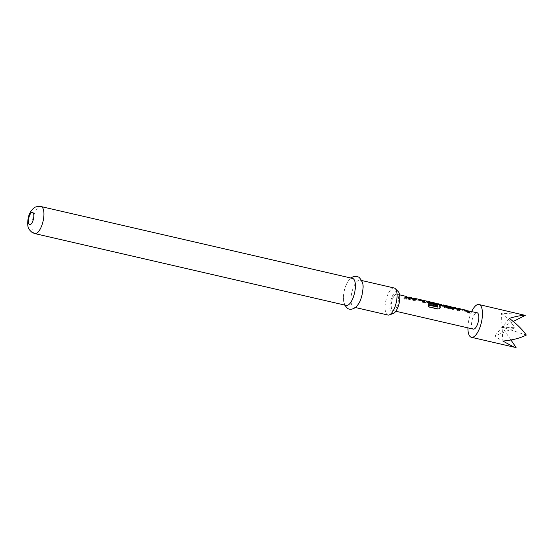 <?xml version="1.0" encoding="UTF-8"?>
<svg xmlns="http://www.w3.org/2000/svg" width="554" height="554" viewBox="0 0 554 554"><rect width="100%" height="100%" fill="white"/><g stroke="black" fill="none" stroke-linecap="round" stroke-linejoin="round"><path stroke-width="0.42" stroke-dasharray="2.77 2.08" d="M406.975 298.308L406.103 297.498L404.295 297.692L403.887 298.495L404.773 299.257L406.989 298.191L407.01 299.008L406.089 298.246L404.33 298.384L403.97 299.07L404.898 299.825L407.01 299.008M521.716 314.395L501.356 313.197L502.097 327.13L515.019 327.739L494.861 335.869C502.291 341.312 509.361 345.17 516.065 347.441M455.935 307.858L455.436 308.737L455.707 307.823L456.891 308.613L456.794 309.395L464.751 311.23L464.82 310.441L466.62 310.635M457.992 308.862L464.82 310.441M469.009 312.532L469.273 313.287L467.001 312.761L465.582 310.946L465.762 310.122L458.11 308.363M441.157 304.451L439.966 304.707L442.237 305.233L442.168 306.023L443.089 305.753M451.088 306.743L449.89 306.992L452.168 307.518L452.099 308.315L453.172 308.079M437.75 306.549L437.39 307.041L435.783 304.07L435.956 303.253L428.304 301.487M426.379 301.037L425.881 301.923L426.151 301.009L427.349 301.798L427.051 302.526L425.984 301.833L427.238 302.581L427.307 301.785M428.187 301.992L436.857 303.807M411.601 297.63L411.103 298.516L411.373 297.602L412.557 298.384M413.658 298.641L422.293 300.406M424.676 302.304L424.939 303.059L422.667 302.532L421.248 300.725L421.428 299.901L413.776 298.135M406.754 296.515L405.563 296.771L407.834 297.297L407.765 298.087L408.838 297.858M394.496 295.427A8.407 3.192 103 0 1 396.754 294.202A8.407 3.192 103 0 1 398.409 300.469A8.407 3.192 103 0 1 395.231 309.361A8.407 3.192 103 0 1 392.973 310.586A8.407 3.192 103 0 1 391.318 304.319A8.407 3.192 103 0 1 394.496 295.427M473.303 329.111A8.407 3.192 103 0 1 471.641 322.85A8.407 3.192 103 0 1 474.82 313.959A8.407 3.192 103 0 1 477.077 312.733M393.368 313.46A11.44 4.342 103 0 1 391.733 313.308A11.44 4.342 103 0 1 391.027 299.894A11.44 4.342 103 0 1 397.994 291.487A11.44 4.342 103 0 1 398.368 291.792M394.192 288.004A13.871 5.263 -77 0 0 386.173 299.409A13.871 5.263 -77 0 0 387.281 314.748A13.871 5.263 -77 0 0 387.959 315.039M360.765 280.435A13.871 5.263 103 0 1 361.88 295.767A13.871 5.263 103 0 1 353.854 307.172A13.871 5.263 103 0 1 353.182 306.881A13.871 5.263 103 0 1 352.067 291.549A13.871 5.263 103 0 1 360.093 280.144A13.871 5.263 103 0 1 360.765 280.435M346.278 305.427A13.871 5.263 103 0 1 345.606 305.136A13.871 5.263 103 0 1 344.491 289.797A13.871 5.263 103 0 1 352.51 278.392M501.356 313.197C506.578 317.317 511.134 322.165 515.019 327.739M513.274 321.459L502.097 327.13L502.838 341.056M467.915 327.871A16.814 6.385 103 0 1 471.696 311.487M510.94 339.99L502.097 327.13L526.3 335.08M509.334 318.391L494.861 335.869M409.898 298.897L410.161 299.652L407.889 299.132L406.567 297.332L405.493 297.567L405.563 296.771M405.493 297.567L407.765 298.087M407.889 299.132L408.222 298.509M410.161 299.652L410.5 299.035M414.745 300.012L415.008 300.774L412.737 300.247L411.206 298.419L412.46 299.174L412.529 298.377M412.737 300.247L413.076 299.624M412.772 298.758L411.206 298.419M415.008 300.774L415.348 300.15M422.695 301.051L413.589 298.959L413.866 298.163M421.04 300.683L421.213 299.859M422.667 302.532L423 301.916M424.939 303.059L425.278 302.442M412.46 299.174L423.408 301.217M420.417 301.009L420.486 300.213M439.599 308.751L437.812 309.236L428.263 307.034L428.616 304.568M428.256 305.046L428.651 305.143M428.263 307.034L428.623 306.777M437.812 309.236L438.172 308.98M438.186 304.645L435.195 304.416L435.264 303.62M427.238 302.581L435.195 304.416M427.757 302.221L425.984 301.833M435.645 304.458L436.157 305.649L429.641 304.146L429.973 303.523M429.641 304.146L427.051 302.526M436.157 305.649L436.49 305.025M437.217 304.402L428.221 302.339L428.394 301.514M435.569 304.028L435.742 303.211M454.01 308.723L454.031 308.744C454.204 309.319 453.65 309.534 452.376 309.388L444.412 307.553L441.829 305.933L442.113 305.185M444.412 307.553L444.751 306.93M452.376 309.388L452.708 308.765M451.669 308.1L450.901 307.56L449.82 307.789L449.89 306.992M449.82 307.789L452.099 308.315M441.829 305.933L440.97 305.268L439.897 305.496L439.966 304.707M439.897 305.496L442.168 306.023M459.079 310.24L459.342 310.995L457.071 310.469L455.54 308.647L456.794 309.395M457.071 310.469L457.41 309.852M457.098 308.987L455.54 308.647M459.342 310.995L459.681 310.378M467.029 311.279L457.923 309.18L458.193 308.384M465.374 310.905L465.547 310.081M467.001 312.761L467.334 312.144M469.273 313.287L469.612 312.671M467.735 311.459L464.751 311.23M406.103 297.498L406.089 298.246M34.819 233.594A13.871 5.263 103 0 1 34.147 233.303A13.871 5.263 103 0 1 33.032 217.964A13.871 5.263 103 0 1 41.051 206.559M396.754 294.202L399.628 294.867M353.854 307.172L355.481 307.546M344.65 305.046L343.411 299.541L344.276 290.67L346.562 283.98L348.21 281.03L350.883 278.018M360.093 280.144L361.72 280.518M392.973 310.586L395.847 311.251M406.567 297.332L407.917 297.643M403.887 298.495L403.97 299.07M440.97 305.268L442.535 305.628M450.901 307.553L451.801 307.761"/><path stroke-width="0.83" d="M471.696 311.487A16.814 6.385 103 0 1 474.453 306.992A16.814 6.385 103 0 1 478.968 304.541A16.814 6.385 103 0 1 482.292 317.068A16.814 6.385 103 0 1 475.928 334.851A16.814 6.385 103 0 1 471.412 337.303A16.814 6.385 103 0 1 467.915 327.871M510.94 339.99L516.065 347.441L514.154 347.164L502.838 341.056C512.021 340.26 519.839 338.265 526.3 335.08C522.36 329.471 516.709 323.91 509.334 318.391C516.3 316.265 521.612 315.261 525.254 315.378L478.968 304.541M458.096 308.363L457.923 309.18L458.193 308.384L459.681 310.378L457.41 309.852L455.707 307.823M456.891 308.613L457.992 308.862M466.62 310.635L477.077 312.733A8.407 3.192 103 0 1 478.739 318.993A8.407 3.192 103 0 1 475.561 327.885A8.407 3.192 103 0 1 473.303 329.111L395.847 311.251M467.029 311.279L467.95 311.487L467.901 310.635L469.612 312.671L467.334 312.144L465.866 310.143L458.11 308.363M451.912 307.463L453.359 307.262L454.315 308.003C454.502 308.64 453.968 308.897 452.708 308.765L444.751 306.93L441.157 304.451L438.353 303.821C439.44 303.931 440.091 305.122 440.298 307.394L439.765 308.633L438.172 308.98L428.623 306.777L428.616 304.568L437.75 306.549C437.521 304.555 436.919 303.454 435.956 303.253L428.304 301.487L429.461 302.214L435.929 303.703L436.49 305.025L429.973 303.523L426.151 301.009M442.127 305.206L443.435 304.977L444.488 305.676L451.842 307.373L451.088 306.743L443.435 304.97M451.842 307.373L451.558 308.128L451.842 307.373M437.612 306.646L437.251 307.124L437.612 306.646M427.757 302.221L428.221 302.325L428.304 301.487L428.117 302.311M427.349 301.798L428.187 301.992M436.857 303.807L438.353 303.821L438.394 304.672L437.217 304.402M422.293 300.406L423.575 300.413L425.278 302.442L423 301.916L421.532 299.922L413.776 298.135L415.348 300.15L413.076 299.624L411.373 297.602M412.557 298.384L413.658 298.641M422.695 301.051L423.616 301.265L423.575 300.413L426.379 301.037M407.716 297.269L409.025 297.034L410.5 299.035L408.222 298.509L406.754 296.515L399.628 294.867M395.321 288.669L398.368 291.792A11.44 4.342 103 0 1 399.095 303.37A11.44 4.342 103 0 1 393.368 313.46L389.261 314.935A13.871 5.263 -77 0 0 396.207 302.706A13.871 5.263 -77 0 0 395.321 288.669A13.871 5.263 -77 0 0 394.864 288.295A13.871 5.263 -77 0 0 394.192 288.004L361.72 280.518M355.481 307.546L387.959 315.039A13.871 5.263 -77 0 0 389.261 314.935M353.189 278.683A13.871 5.263 103 0 1 354.297 294.022A13.871 5.263 103 0 1 346.278 305.427L34.819 233.594A13.871 5.263 103 0 0 42.838 222.189A13.871 5.263 103 0 0 41.73 206.85A13.871 5.263 103 0 0 41.051 206.559L352.51 278.392A13.871 5.263 103 0 1 353.189 278.683M525.254 315.378L513.274 321.459M407.765 298.087L407.834 297.297M407.917 297.643L409.898 298.897M413.596 298.959L413.776 298.135L413.589 298.959L414.745 300.012M423.616 301.265L424.676 302.304M428.256 305.046L437.39 307.041M438.186 304.645C439.17 304.742 439.751 305.815 439.938 307.858L440.298 307.394M439.938 307.858L439.599 308.751M428.124 302.304L435.645 304.458L435.929 303.703M435.645 304.458L435.894 304.887M429.184 302.962L429.461 302.214M428.99 302.872L429.26 302.11M452.099 308.315L452.168 307.518M451.801 307.761L454.01 308.723M443.089 305.753L444.211 306.431L451.669 308.1M444.211 306.431L444.488 305.676M444.017 306.334L444.287 305.579M457.929 309.18L459.079 310.24M467.95 311.487L469.009 312.532M32.838 212.494A6.302 2.396 103 0 1 33.233 219.883A6.302 2.396 103 0 1 29.39 224.515A6.302 2.396 103 0 1 29.002 217.126A6.302 2.396 103 0 1 32.838 212.494M409.025 297.034L411.608 297.63M453.359 307.262L455.935 307.858M344.65 305.046L347.372 308.294C349.678 309.908 352.524 309.534 355.917 307.179C360.675 301.861 360.765 299.195 362.122 294.763C362.69 288.724 365.252 283.967 358.999 277.27L356.97 276.404L353.286 276.64L350.883 278.018M41.051 206.559C37.347 206.413 35.103 206.829 34.32 207.792L32.631 209.156C30.428 211.538 28.967 214.412 28.247 217.764C26.62 227.666 28.822 229.46 32.084 232.431L34.819 233.594M471.412 337.303L514.154 347.164M412.772 298.758L413.693 298.973M437.729 306.618L437.369 307.103M451.946 307.366L451.669 308.121M442.535 305.628L443.242 305.787M457.098 308.987L458.019 309.201"/></g></svg>
